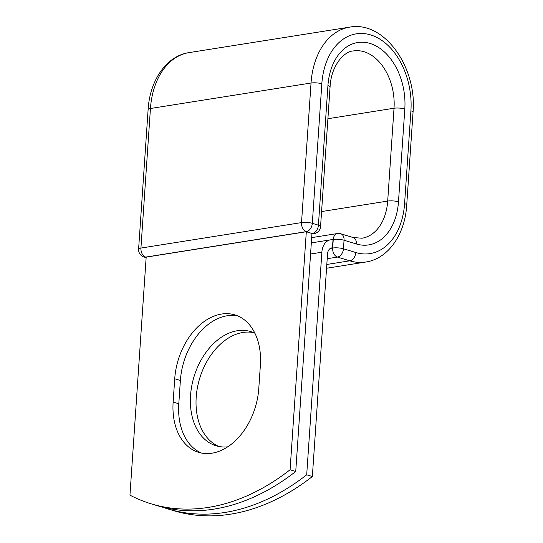 <?xml version="1.0" encoding="UTF-8"?>
<svg xmlns="http://www.w3.org/2000/svg" width="543" height="543" viewBox="0 0 543 543"><rect width="100%" height="100%" fill="white"/><g stroke="black" fill="none" stroke-linecap="round" stroke-linejoin="round"><path stroke-width="0.81" d="M212.014 453.188A59.662 41.132 -73.1 0 0 258.787 388.469L260.375 365.195A59.662 41.132 -73.1 0 0 234.895 314.899A59.662 41.132 -73.1 0 0 174.724 378.783L173.136 402.051A59.662 41.132 -73.1 0 0 198.616 452.346A59.662 41.132 -73.1 0 0 212.014 453.188M218.897 446.475A59.662 41.132 106.9 0 1 197.808 385.679A59.662 41.132 106.9 0 1 242.972 332.459A59.662 41.132 106.9 0 1 253.493 332.587M227.755 446.821A59.662 41.132 106.9 0 1 216.026 445.762A59.662 41.132 106.9 0 1 191.74 386.053A59.662 41.132 106.9 0 1 237.318 330.741A59.662 41.132 106.9 0 1 250.71 331.583A59.662 41.132 106.9 0 1 254.911 333.232M162.248 507.067A254.979 175.769 -73.1 0 0 167.685 508.859A254.979 175.769 -73.1 0 0 306.7 474.806L321.87 252.23A15.91 10.928 -99 0 1 330.409 239.863A15.91 10.928 -99 0 1 332.995 239.897L332.452 247.879A7.751 5.321 -99 0 0 331.685 247.92A7.751 5.321 -99 0 0 327.531 253.948L312.354 476.523A254.979 175.769 106.9 0 1 173.346 510.576L167.685 508.859M306.7 474.806L312.354 476.523M330.945 248.117L332.452 247.879M146.176 257.131L306.313 231.732L311.967 233.449L295.738 471.48A254.979 175.769 106.9 0 1 156.73 505.526L151.076 503.809A254.979 175.769 106.9 0 1 129.953 495.155L146.176 257.131M237.678 315.904A59.662 41.132 -73.1 0 0 180.378 380.5L178.796 403.768A59.662 41.132 -73.1 0 0 201.494 453.059M306.313 231.732L290.084 469.763L295.738 471.48M290.084 469.763A254.979 175.769 106.9 0 1 151.076 503.809M321.87 252.23L310.562 254.022M330.368 248.402L332.669 248.036L333.253 239.497L331.501 239.768M326.811 264.461L349.794 260.816L337.461 257.07L327.205 258.699M148.117 109.584L138.601 249.149A7.65 1.758 3.9 0 1 140.929 248.063L150.445 108.491A71.907 49.393 -99 0 1 189.025 52.617C166.375 55.915 149.759 80.493 148.117 109.584A7.65 1.758 3.9 0 1 150.445 108.491L311.037 83.025A7.65 1.758 3.9 0 1 321.829 83.765A64.257 44.139 -99 0 1 370.625 34.908A64.257 44.139 -99 0 1 410.908 110.826A7.65 1.758 -176.1 0 1 413.047 112.218L406.721 205.057C405.078 234.148 388.462 258.726 365.812 262.025A71.907 49.393 -99 0 1 349.794 260.816A7.65 5.274 -73.1 0 0 355.787 252.522L343.461 248.775A7.65 5.274 106.9 0 1 337.461 257.07A7.65 5.254 81 0 1 332.669 248.036A7.65 1.758 -176.1 0 1 343.461 248.775L344.045 240.237A7.65 1.758 -176.1 0 0 333.253 239.497A7.65 5.254 81 0 1 337.352 233.551L311.682 237.624M340.773 233.789A7.65 5.274 106.9 0 1 344.045 240.237L356.371 243.977A7.65 5.274 -73.1 0 0 353.106 237.529L340.773 233.789A7.65 7.65 0 0 0 337.352 233.551M406.721 205.057A7.65 1.758 -176.1 0 0 404.583 203.666A64.257 44.139 -99 0 1 355.787 252.522M404.813 108.973A7.65 1.758 -176.1 0 0 394.021 108.233A47.811 32.845 -99 0 0 353.391 50.947C344.282 51.164 331.04 65.486 330.069 87.009A7.65 1.758 3.9 0 0 327.931 85.618A55.461 38.098 -99 0 1 370.041 43.454A55.461 38.098 -99 0 1 404.813 108.973L398.481 201.813A7.65 1.758 -176.1 0 0 387.688 201.073A47.811 32.845 -99 0 1 362.038 238.221L353.106 237.529M398.481 201.813A55.461 38.098 -99 0 1 356.371 243.977M327.911 118.72L394.021 108.233L387.688 201.073L321.578 211.56M410.908 110.826L404.583 203.666M311.96 233.551L306.32 231.63L145.728 257.097A7.65 5.254 81 0 1 140.929 248.063L301.521 222.589L311.037 83.025A71.907 49.393 -99 0 1 349.617 27.15L189.025 52.617M321.829 83.765L312.313 223.329A7.65 5.274 -73.1 0 1 306.32 231.63A7.65 5.254 81 0 1 301.521 222.589A7.65 1.758 3.9 0 1 312.313 223.329L318.415 225.182A7.65 1.758 3.9 0 1 320.553 226.574L330.069 87.009M327.931 85.618L318.415 225.182A7.65 5.274 -73.1 0 1 312.415 233.483A7.65 5.254 81 0 0 314.119 233.612L311.933 233.958M146.142 257.64L144.01 256.988A7.65 5.274 -73.1 0 0 145.728 257.097L146.169 257.233M180.378 380.5L174.724 378.783M178.796 403.768L173.136 402.051M330.409 239.863L311.322 242.891M365.812 262.025L326.553 268.249M413.047 112.218C417.228 67.665 384.383 20.444 349.617 27.15M138.601 249.149A7.65 7.65 0 0 0 144.01 256.988M314.119 233.612A7.65 7.65 0 0 0 320.553 226.574"/></g></svg>
